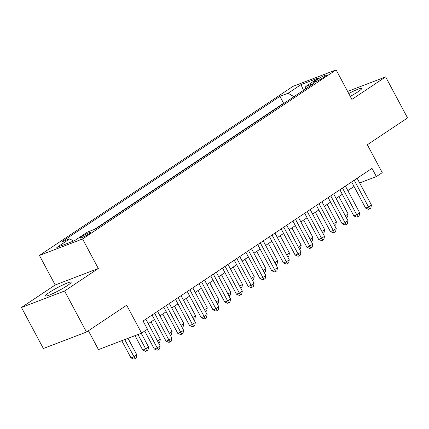 <?xml version="1.0" encoding="UTF-8"?>
<svg xmlns="http://www.w3.org/2000/svg" width="429" height="429" viewBox="0 0 429 429"><rect width="100%" height="100%" fill="white"/><g stroke="black" fill="none" stroke-linecap="round" stroke-linejoin="round"><path stroke-width="0.64" d="M67.364 285.596A14.602 1.625 -28.1 0 0 71.155 282.191A14.602 1.625 -28.1 0 0 62.875 284.931A14.602 1.625 -28.1 0 0 49.185 292.54A14.602 1.625 -28.1 0 0 45.394 295.946A14.602 1.625 -28.1 0 0 53.668 293.205A14.602 1.625 -28.1 0 0 67.364 285.596M350.273 96.38A14.602 1.625 -28.1 0 0 357.909 91.849A14.602 1.625 -28.1 0 0 361.701 88.444A14.602 1.625 -28.1 0 0 348.75 93.522M89.028 233.81A5.99 0.665 -28.1 0 0 90.583 232.416A5.99 0.665 -28.1 0 0 87.189 233.537A5.99 0.665 -28.1 0 0 81.569 236.658A5.99 0.665 -28.1 0 0 80.014 238.057A5.99 0.665 -28.1 0 0 83.414 236.931A5.99 0.665 -28.1 0 0 89.028 233.81M88.401 330.759L98.461 349.603L141.586 333.124L147.458 329.209L143.077 321.005L371.991 168.356L376.372 176.56L382.239 172.646L367.342 144.745L407.55 117.937L385.644 76.909L347.629 91.431M21.45 307.486L43.356 348.514L86.481 332.035L64.575 291.007L98.327 268.5L82.556 238.958L39.425 255.437L55.202 284.979L21.45 307.486L64.575 291.007M82.556 238.958L336.121 69.873L292.991 86.352L39.425 255.437M317.76 79.193L315.181 80.915A5.802 0.643 -28.1 0 0 313.674 82.266A5.802 0.643 -28.1 0 0 316.961 81.178A5.802 0.643 -28.1 0 0 322.404 78.153L324.989 76.432A5.802 0.643 -28.1 0 0 326.496 75.08A5.802 0.643 -28.1 0 0 323.203 76.169A5.802 0.643 -28.1 0 0 317.76 79.193L318.436 80.448M293.972 96.686L288.09 93.238L279.928 96.359L61.583 241.961L69.739 238.84L56.826 247.453L74.544 240.685L87.457 232.073L95.619 228.952L313.964 83.349L305.807 86.47L305.453 89.028M288.09 93.238L301.002 84.626L318.72 77.858L305.807 86.47M284.813 102.788L283.612 103.25L94.412 229.413M141.586 333.124L126.689 305.223L86.481 332.035M336.121 69.873L351.893 99.41L385.644 76.909M359.658 182.947L376.372 176.56M148.268 323.691L154.483 319.546M160.006 315.862L166.221 311.717M171.745 308.033L177.96 303.888M183.483 300.209L189.698 296.058M195.222 292.38L201.437 288.234M206.96 284.55L213.181 280.405M218.699 276.721L224.919 272.576M230.437 268.892L236.658 264.747M242.181 261.068L248.396 256.923M253.92 253.239L260.135 249.093M265.658 245.409L271.873 241.264M277.397 237.58L283.612 233.435M289.135 229.751L295.35 225.606M300.874 221.927L307.094 217.782M312.612 214.098L318.833 209.953M324.351 206.269L330.571 202.123M336.095 198.439L342.31 194.294M347.833 190.615L354.048 186.465M283.612 103.25L279.928 96.359M69.739 238.84L73.541 241.066M303.501 90.326L301.002 84.626M98.327 268.5L55.202 284.979M351.624 181.934L365.599 208.103L368.516 206.987L354.215 180.207M371.45 205.03L370.833 208.086L369.659 208.869L368.516 206.987L371.45 205.03L357.148 178.249M369.659 208.869L368.495 209.314L365.599 208.103M345.356 215.792L348.139 213.937L338.872 196.589M348.139 213.937L347.522 216.994L346.396 217.744M339.886 189.763L353.861 215.932L356.772 214.816L342.476 188.036M359.711 212.859L359.094 215.916L357.92 216.699L356.772 214.816L359.711 212.859L345.409 186.079M357.92 216.699L356.756 217.144L353.861 215.932M328.147 197.587L342.122 223.756L345.034 222.646L330.738 195.865M347.973 220.688L347.356 223.74L346.182 224.523L345.034 222.646L347.973 220.688L333.671 193.908M346.182 224.523L345.018 224.973L342.122 223.756M316.409 205.416L330.384 231.585L333.295 230.475L318.999 203.689M336.234 228.518L335.617 231.569L334.443 232.352L333.295 230.475L336.234 228.518L321.932 201.732M334.443 232.352L333.274 232.797L330.384 231.585M304.67 213.245L318.645 239.414L321.557 238.299L307.255 211.518M324.49 236.341L323.879 239.398L322.705 240.181L321.557 238.299L324.49 236.341L310.194 209.561M322.705 240.181L321.536 240.626L318.645 239.414M333.617 223.622L336.4 221.766L327.134 204.413M336.4 221.766L335.784 224.823L334.658 225.574M321.879 231.451L324.662 229.595L315.395 212.242M324.662 229.595L324.045 232.652L322.919 233.397M310.14 239.28L312.918 237.425L303.657 220.072M312.918 237.425L312.307 240.476L311.181 241.227M298.402 247.104L301.179 245.254L291.913 227.901M301.179 245.254L300.568 248.305L299.442 249.056M292.932 221.074L306.907 247.243L309.818 246.128L295.517 219.348M312.752 244.171L312.14 247.227L310.966 248.01L309.818 246.128L312.752 244.171L298.455 217.39M310.966 248.01L309.797 248.455L306.907 247.243M286.663 254.933L289.441 253.078L280.175 235.73M289.441 253.078L288.824 256.134L287.703 256.885M281.193 228.898L295.163 255.073L298.08 253.957L283.778 227.177M301.013 252L300.397 255.057L299.222 255.84L298.08 253.957L301.013 252L286.711 225.22M299.222 255.84L298.058 256.285L295.163 255.073M274.925 262.762L277.702 260.907L268.436 243.554M277.702 260.907L277.086 263.964L275.965 264.714M269.455 236.728L283.424 262.897L286.341 261.787L272.04 235.001M289.275 259.829L288.658 262.88L287.484 263.663L286.341 261.787L289.275 259.829L274.973 233.049M287.484 263.663L286.32 264.108L283.424 262.897M263.181 270.592L265.964 268.736L256.698 251.383M265.964 268.736L265.347 271.793L264.226 272.538M257.711 244.557L271.686 270.726L274.603 269.616L260.301 242.83M277.536 267.658L276.919 270.71L275.745 271.493L274.603 269.616L277.536 267.658L263.234 240.873M275.745 271.493L274.581 271.938L271.686 270.726M251.442 278.416L254.225 276.566L244.959 259.213M254.225 276.566L253.609 279.617L252.483 280.368M245.973 252.386L259.947 278.555L262.859 277.44L248.563 250.659M265.798 275.482L265.181 278.539L264.007 279.322L262.859 277.44L265.798 275.482L251.496 248.702M264.007 279.322L262.843 279.767L259.947 278.555M239.704 286.245L242.487 284.395L233.22 267.042M242.487 284.395L241.87 287.446L240.744 288.197M234.234 260.215L248.209 286.384L251.121 285.269L236.824 258.489M254.059 283.312L253.442 286.368L252.268 287.151L251.121 285.269L254.059 283.312L239.757 256.531M252.268 287.151L251.104 287.596L248.209 286.384M227.965 294.074L230.748 292.219L221.482 274.866M230.748 292.219L230.132 295.275L229.006 296.026M222.495 268.039L236.47 294.214L239.382 293.098L225.086 266.318M242.321 291.141L241.704 294.197L240.53 294.98L239.382 293.098L242.321 291.141L228.019 264.361M240.53 294.98L239.361 295.425L236.47 294.214M216.227 301.903L219.004 300.048L209.743 282.695M219.004 300.048L218.393 303.105L217.267 303.85M210.757 275.868L224.732 302.037L227.643 300.927L213.342 274.142M230.577 298.97L229.965 302.021L228.791 302.804L227.643 300.927L230.577 298.97L216.28 272.184M228.791 302.804L227.622 303.249L224.732 302.037M204.488 309.733L207.266 307.877L198 290.524M207.266 307.877L206.655 310.934L205.529 311.679M192.75 317.557L195.527 315.706L186.261 298.353M195.527 315.706L194.911 318.758L193.79 319.508M181.011 325.386L183.789 323.53L174.523 306.183M183.789 323.53L183.172 326.587L182.052 327.338M199.018 283.698L212.993 309.867L215.905 308.751L201.603 281.971M218.838 306.799L218.222 309.851L217.053 310.634L215.905 308.751L218.838 306.799L204.542 280.014M217.053 310.634L215.884 311.079L212.993 309.867M187.28 291.527L201.249 317.696L204.166 316.581L189.865 289.8M207.1 314.623L206.483 317.68L205.309 318.463L204.166 316.581L207.1 314.623L192.798 287.843M205.309 318.463L204.145 318.908L201.249 317.696M175.541 299.356L189.511 325.525L192.428 324.41L178.126 297.629M195.361 322.452L194.745 325.509L193.57 326.292L192.428 324.41L195.361 322.452L181.059 295.672M193.57 326.292L192.406 326.737L189.511 325.525M169.267 333.215L172.05 331.36L162.784 314.007M172.05 331.36L171.434 334.416L170.313 335.167M163.798 307.18L177.772 333.349L180.689 332.239L166.388 305.459M183.623 330.282L183.006 333.338L181.832 334.116L180.689 332.239L183.623 330.282L169.321 303.501M181.832 334.116L180.668 334.566L177.772 333.349M157.529 341.044L160.312 339.189L151.046 321.836M160.312 339.189L159.695 342.245L158.569 342.991M152.059 315.009L166.034 341.178L168.946 340.068L154.649 313.283M171.884 338.111L171.268 341.162L170.093 341.945L168.946 340.068L171.884 338.111L157.582 311.325M170.093 341.945L168.929 342.39L166.034 341.178M135.006 335.639L142.723 350.085L145.635 348.975L148.573 347.018L141.227 333.258M137.918 334.523L146.782 350.852L145.619 351.303L142.723 350.085M148.573 347.018L147.957 350.069L146.782 350.852M144.702 331.043L154.295 349.008L157.207 347.892L147.292 329.316M160.146 345.935L159.529 348.991L158.355 349.774L157.207 347.892L160.146 345.935L145.844 319.155M158.355 349.774L157.191 350.22L154.295 349.008M121.788 340.69L130.984 357.915L133.896 356.805L136.835 354.847L128.003 338.309M124.7 339.575L135.044 358.682L133.875 359.127L130.984 357.915M136.835 354.847L136.218 357.899L135.044 358.682M315.637 81.767L315.181 80.915"/></g></svg>

